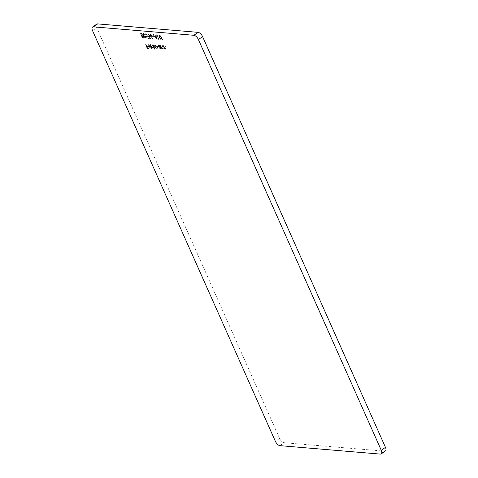 <?xml version="1.0" encoding="UTF-8"?>
<svg xmlns="http://www.w3.org/2000/svg" width="478" height="478" viewBox="0 0 478 478"><rect width="100%" height="100%" fill="white"/><g stroke="black" fill="none" stroke-linecap="round" stroke-linejoin="round"><path stroke-width="0.36" stroke-dasharray="2.39 1.79" d="M156.688 34.679L158.941 39.154L157.16 35.163L158.32 35.258L158.116 34.798L156.408 34.876L158.391 39.327L158.672 39.13M152.524 35.76L152.727 36.214L153.886 36.31L153.683 35.856L152.524 35.76L152.446 36.412L152.727 36.214M149.865 38.389L151.102 38.497L150.899 38.037L149.871 37.953L149.19 36.77L149.913 36.812L149.303 37.081L149.883 35.509L148.132 33.848L147.547 34.117L148.132 33.848L147.774 35.031L148.353 34.308L149.62 35.503L149.333 36.424L148.568 36.137L149.865 38.389L149.584 38.587L151.102 38.497M150.821 38.688L150.618 38.234L149.596 38.15L148.909 36.961L149.303 37.081L149.602 35.707L147.857 34.046L147.493 35.223L148.353 34.308L148.072 34.506L149.339 35.701L149.62 35.503M149.339 35.701L149.339 36.567L149.62 36.37L149.052 36.621L148.288 36.334L148.568 36.137M143.549 33.466L142.976 33.729L143.549 33.466C142.922 33.699 142.934 34.446 143.585 35.719L145.933 38.079L145.354 38.342L145.635 38.144C146.274 37.917 146.268 37.165 145.629 35.892L143.549 33.466M163.243 45.607L164.695 48.864L164.701 48.296L166.105 48.953L165.549 49.21L165.914 47.436L164.904 45.751L165.884 48.015L165.603 48.607L164.468 47.686L163.518 45.631L162.968 45.804L164.414 49.061L164.695 48.864M164.414 49.061L164.426 48.493L165.549 49.21L165.639 47.627L164.629 45.948L165.603 48.212L165.884 48.015L165.322 48.804L164.193 47.884L164.468 47.686M161.253 48.571L160.076 45.344L160.058 45.882L158.881 45.189L158.224 45.47L158.881 45.189L158.487 46.784L160.393 48.553L160.99 47.973L160.978 48.768L161.528 48.595M161.247 48.792L159.801 45.541L159.777 46.079L158.606 45.386L158.212 46.981L160.112 48.75L160.99 47.973L160.978 48.768M155.081 49.318L153.319 44.777L153.301 45.314L152.124 44.621L151.466 44.896L152.124 44.621L151.735 46.217L153.635 47.985L154.221 47.376L155.081 49.318L154.806 49.515L155.356 49.342M155.075 49.533L153.044 44.968L153.02 45.512L151.849 44.812L151.454 46.408L153.354 48.182L154.221 47.376L153.94 47.573L154.806 49.515M148.676 44.711L149.949 45.302L148.138 44.4L148.533 44.317L148.174 45.9L150.038 47.681L150.642 47.119L150.379 46.008L148.407 45.846L148.676 44.711L148.12 44.968L148.676 44.711M150.098 46.205L148.126 46.037L148.401 44.908L149.674 45.494L148.252 44.514L147.893 46.091L148.628 47.203L149.757 47.878L150.642 47.119L150.361 47.316L150.379 46.008M385.423 450.945A4.678 2.271 54.9 0 1 384.527 451.154L284.123 442.706A4.678 2.271 54.9 0 1 279.594 438.44L96.723 27.706A4.678 2.271 54.9 0 1 96.765 24.109M145.599 44.125L147.583 48.577L149.046 48.696L148.843 48.242L147.648 48.141L147.039 46.772L148.234 46.874L148.031 46.414L146.836 46.312L145.868 44.149L145.318 44.323L147.302 48.768L147.583 48.577M150.194 44.514L152.494 49.097L150.194 44.514L149.913 44.705L151.944 49.27L152.225 49.073M153.94 44.824L155.386 48.081L155.404 47.537L156.688 48.164L156.414 48.362L156.79 47.495L158.2 48.296L157.919 48.493L158.003 46.862L156.951 45.081L157.722 47.943L155.446 44.956L156.216 47.818L153.94 44.824L153.659 45.022L155.105 48.272L155.386 48.081M155.105 48.272L155.129 47.734L156.163 48.421L156.515 47.692L157.668 48.547L157.728 47.059L156.67 45.279L157.459 47.041L157.447 48.141L157.913 47.908L157.447 48.141L156.001 46.438L155.434 45.171L155.714 44.974M155.434 45.171L155.936 48.015L156.402 47.782L155.936 48.015L154.537 46.414L153.928 45.046L154.209 44.848M160.698 45.398L162.144 48.648L162.156 48.081L163.554 48.738L162.998 48.995L163.368 47.22L162.359 45.535L163.333 47.8L163.052 48.392L161.923 47.471L160.966 45.416L160.417 45.589L161.863 48.846L162.144 48.648M161.863 48.846L161.875 48.278L162.998 48.995L163.088 47.418L162.078 45.733L163.058 47.997L163.333 47.8L162.771 48.589L161.642 47.669L161.923 47.471M143.687 36.872L142.844 35.904L142.898 34.769L142.265 33.824L141.243 33.269L140.562 33.55L141.243 33.269L140.837 34.559L141.978 35.826L141.954 36.734L143.645 37.882L143.065 38.15L143.687 36.872L143.406 37.063L142.564 36.101L142.844 35.904M147.547 38.192L148.783 38.3L148.58 37.846L147.559 37.756L146.871 36.573L147.6 36.615L146.985 36.884L147.565 35.312L145.82 33.657L145.228 33.92L145.82 33.657L145.455 34.834L146.035 34.111L147.302 35.306L147.015 36.226L146.25 35.946L147.547 38.192L147.272 38.389L148.783 38.3M148.503 38.497L148.299 38.037L147.278 37.953L146.597 36.77L146.985 36.884L147.29 35.509L145.539 33.854L145.181 35.031L146.035 34.111L145.76 34.308L147.027 35.503L147.302 35.306M147.027 35.503L147.021 36.37L145.969 36.143L146.25 35.946M151.162 36.657L152.966 38.76L151.472 36.675L152.1 36.675L151.526 36.937L152.106 35.497L150.558 34.058L149.972 34.32L150.558 34.058L150.253 35.336L151.162 36.657L150.887 36.854L152.685 38.957L152.966 38.76M156.7 38.963L156.145 34.637L156.043 35.999L154.681 35.886L153.289 34.392L156.7 38.963L156.42 39.16L156.736 38.969M159.401 36.609L160.871 39.316L159.431 36.059L159.754 35.27L160.733 36.071L162.532 39.459L161.337 36.77L159.562 34.81L158.905 35.091L159.562 34.81L159.043 35.671L159.126 36.8L160.321 39.489L160.602 39.292M160.321 39.489L159.216 35.527L159.754 35.27L159.473 35.468L160.733 36.071M147.302 48.768L149.046 48.696M148.766 48.893L148.843 48.242M148.562 48.439L147.648 48.141M147.367 48.338L146.758 46.969L147.039 46.772M146.758 46.969L148.234 46.874M147.953 47.071L148.031 46.414M147.75 46.611L146.836 46.312M146.555 46.509L145.587 44.34L145.868 44.149M149.757 47.878L150.361 47.316L149.757 47.878M148.335 46.444L150.008 46.581L149.596 47.483L148.335 46.444L150.283 46.384L149.877 47.286L148.616 46.247M151.944 49.27L152.494 49.097M152.219 49.294L150.188 44.729L150.462 44.532M153.354 48.182L153.94 47.573L153.354 48.182M152.034 45.213L153.492 46.569L153.181 47.782L151.723 46.432L152.034 45.213L152.315 45.022L153.773 46.372L153.462 47.585L151.998 46.235L152.034 45.213M160.112 48.75L160.71 48.164L160.112 48.75M158.792 45.786L160.25 47.137L159.939 48.35L158.481 46.999L158.792 45.786L159.072 45.589L160.53 46.94L160.22 48.158L158.756 46.802L158.792 45.786M163.058 47.997L162.771 48.589L163.058 47.997M161.642 47.669L160.686 45.613L160.966 45.416M165.603 48.212L165.322 48.804L165.603 48.212M164.193 47.884L163.237 45.828L163.518 45.631M142.564 36.101L142.898 34.769M142.623 34.966L141.984 34.022L142.265 33.824M141.984 34.022L140.968 33.466L140.837 34.559M140.562 34.757L141.697 36.023L141.978 35.826M141.697 36.023L141.679 36.931L141.954 36.734M141.679 36.931L143.065 38.15L143.406 37.063M141.171 33.926L142.348 34.936L142.026 35.808L140.825 34.763L141.171 33.926L141.452 33.729L142.629 34.739L142.307 35.611L141.1 34.571L141.452 33.729L140.855 33.992L141.171 33.926M142.223 36.262L143.143 37.057L142.85 37.69L141.942 36.949L142.223 36.262L143.424 36.86L143.125 37.493L142.223 36.752L142.504 36.071L142.223 36.262M143.143 37.057L142.85 37.69L143.143 37.057M143.304 35.916L145.354 38.342C145.993 38.115 145.993 37.362 145.354 36.089L143.269 33.663C142.647 33.896 142.653 34.643 143.304 35.916L143.585 35.719M145.079 36.065L145.163 37.882L143.573 35.94L143.484 34.117L145.079 36.065L145.36 35.868L145.437 37.69L143.854 35.742L143.764 33.92L145.36 35.868M143.286 34.165L143.764 33.92L143.286 34.165M145.969 36.143L147.272 38.389M148.288 36.334L149.584 38.587M152.685 38.957L153.068 38.539M152.787 38.736L151.191 36.866L151.472 36.675M151.191 36.866L151.526 36.937L152.106 35.497M151.831 35.695L150.283 34.255L150.253 35.336M149.972 35.527L150.887 36.854M150.498 34.709L151.55 35.647L151.263 36.477L150.235 35.539L150.498 34.709L150.779 34.512L151.825 35.45L151.544 36.28L150.516 35.342L150.779 34.512L150.498 34.709M152.446 36.412L153.886 36.31M153.605 36.507L153.683 35.856M153.402 36.053L152.243 35.952M156.461 39.166L156.145 34.637M155.577 34.804L155.762 36.197L156.043 35.999M155.762 36.197L154.681 35.886M154.4 36.083L153.307 34.613L153.587 34.422M153.014 34.589L156.42 39.16M154.747 36.549L155.828 36.639L156.049 38.294L154.747 36.549L156.103 36.442L156.33 38.097L155.027 36.352M158.391 39.327L158.941 39.154M158.66 39.351L156.886 35.354L157.16 35.163M156.886 35.354L158.32 35.258M158.039 35.456L158.116 34.798M157.836 34.996L156.408 34.876M160.459 36.268L161.982 39.632L162.263 39.435M161.982 39.632L162.532 39.459M162.251 39.65L161.056 36.967L159.282 35.008L159.043 35.671M158.762 35.868L159.126 36.8M92.541 30.652L96.723 27.706M279.594 438.44L275.412 441.379M384.527 451.154L380.345 454.1M279.941 445.651L284.123 442.706"/><path stroke-width="0.72" d="M381.277 450.294L385.459 447.348L202.588 36.621L198.406 39.56A4.678 2.271 -125.1 0 0 193.877 35.294L93.473 26.846A4.678 2.271 -125.1 0 0 92.577 27.055A4.678 2.271 -125.1 0 0 92.541 30.652L275.412 441.379A4.678 2.271 -125.1 0 0 279.941 445.651L380.345 454.1A4.678 2.271 -125.1 0 0 381.235 453.891A4.678 2.271 -125.1 0 0 381.277 450.294L198.406 39.56M385.459 447.348A4.678 2.271 54.9 0 1 385.423 450.945L381.235 453.891M92.577 27.055L96.765 24.109A4.678 2.271 54.9 0 1 97.655 23.9L93.473 26.846M193.877 35.294L198.059 32.349L97.655 23.9M198.059 32.349A4.678 2.271 54.9 0 1 202.588 36.621"/></g></svg>
